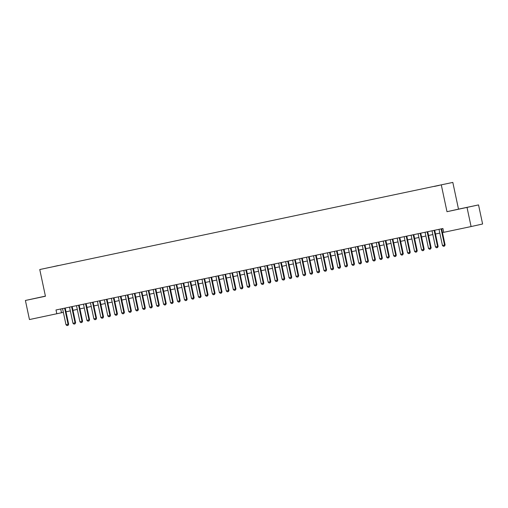 <?xml version="1.0" encoding="UTF-8"?>
<svg xmlns="http://www.w3.org/2000/svg" width="508" height="508" viewBox="0 0 508 508"><rect width="100%" height="100%" fill="white"/><g stroke="black" fill="none" stroke-linecap="round" stroke-linejoin="round"><path stroke-width="0.76" d="M38.227 297.72L45.104 296.24L38.227 297.72M461.734 208.547L468.611 207.067L461.734 208.547M46.12 268.18L49.555 267.443L46.12 268.18M45.415 296.113L25.4 300.469L29.458 319.551L63.36 312.356M452.825 182.416L39.764 269.532L452.825 182.416L458.502 209.137L446.989 211.696L478.542 204.915L458.502 209.137M478.542 204.915L482.6 224.003L471.087 226.562L467.036 207.48M471.087 226.562L443.725 232.321L442.919 228.505L56.007 309.975L56.82 313.792M439.242 185.382L434.378 186.423L439.242 185.382M53.626 266.598L58.325 265.608M53.613 266.573L58.337 265.519M25.4 300.469L45.441 296.247L39.764 269.532M446.989 211.696L441.312 184.982M66.015 311.798L70.333 310.89M72.987 310.331L77.305 309.423M79.953 308.864L84.277 307.956M86.925 307.397L91.243 306.489M93.897 305.93L98.215 305.016M100.87 304.457L105.188 303.549M107.842 302.99L112.16 302.082M114.814 301.523L119.132 300.615M121.787 300.057L126.105 299.149M128.753 298.59L133.071 297.682M135.725 297.123L140.043 296.208M142.697 295.65L147.015 294.742M149.669 294.183L153.988 293.275M156.642 292.716L160.96 291.808M163.614 291.249L167.932 290.341M170.58 289.782L174.904 288.874M177.552 288.315L181.87 287.401M184.525 286.849L188.843 285.934M191.497 285.375L195.815 284.467M198.469 283.909L202.787 283M205.442 282.442L209.76 281.534M212.414 280.975L216.732 280.067M219.38 279.508L223.704 278.594M226.352 278.041L230.67 277.127M233.324 276.568L237.642 275.66M240.297 275.101L244.615 274.193M247.269 273.634L251.587 272.726M254.241 272.167L258.559 271.259M261.207 270.701L265.532 269.792M268.18 269.234L272.498 268.319M275.152 267.76L279.47 266.852M282.124 266.294L286.442 265.386M289.096 264.827L293.414 263.919M296.069 263.36L300.387 262.452M303.041 261.893L307.359 260.985M310.007 260.426L314.331 259.512M316.979 258.953L321.297 258.045M323.952 257.486L328.27 256.578M330.924 256.019L335.242 255.111M337.896 254.552L342.214 253.644M344.869 253.086L349.186 252.178M351.841 251.619L356.159 250.704M358.807 250.146L363.125 249.238M365.779 248.679L370.097 247.771M372.751 247.212L377.069 246.304M379.724 245.745L384.042 244.837M386.696 244.278L391.014 243.37M393.668 242.811L397.986 241.897M400.634 241.344L404.959 240.43M407.606 239.871L411.925 238.963M414.579 238.404L418.897 237.496M421.551 236.938L425.869 236.029M428.523 235.471L432.841 234.563M435.496 234.004L439.814 233.096M442.468 232.537L443.719 232.27M60.687 308.991L61.487 312.75M441.103 228.892L444.538 245.046L445.097 244.919L444.551 246.075L443.414 246.316L442.449 245.485L439.014 229.33M441.668 228.771L445.097 244.919M442.449 245.485L444.538 245.046L444.462 246.094M434.13 230.359L437.566 246.513L438.125 246.386L437.579 247.542L436.442 247.783L435.477 246.951L432.041 230.797M434.696 230.238L438.125 246.386M435.477 246.951L437.566 246.513L437.49 247.561M427.158 231.826L430.594 247.98L431.152 247.86L430.517 249.034L429.47 249.25L428.504 248.425L425.069 232.264M427.723 231.705L431.152 247.86M428.504 248.425L430.594 247.98L430.517 249.034M420.192 233.293L423.621 249.447L424.186 249.326L423.545 250.501L422.497 250.717L421.532 249.892L418.097 233.731M420.751 233.172L424.186 249.326M421.532 249.892L423.621 249.447L423.545 250.501M413.22 234.76L416.655 250.914L417.214 250.793L416.668 251.949L415.531 252.19L414.56 251.358L411.124 235.204M413.779 234.645L417.214 250.793M414.56 251.358L416.655 250.914L416.573 251.968M406.248 236.226L409.683 252.387L410.242 252.26L409.696 253.416L408.559 253.657L407.587 252.825L404.158 236.671M406.806 236.112L410.242 252.26M407.587 252.825L409.683 252.387L409.6 253.435M399.275 237.693L402.711 253.854L403.269 253.727L402.634 254.902L401.587 255.124L400.621 254.292L397.186 238.138M399.834 237.579L403.269 253.727M400.621 254.292L402.711 253.854L402.634 254.902M392.303 239.166L395.738 255.321L396.297 255.194L395.751 256.349L394.614 256.591L393.649 255.759L390.214 239.605M392.868 239.046L396.297 255.194M393.649 255.759L395.738 255.321L395.662 256.369M385.331 240.633L388.766 256.788L389.325 256.667L388.69 257.842L387.642 258.058L386.677 257.226L383.242 241.071M385.896 240.513L389.325 256.667M386.677 257.226L388.766 256.788L388.69 257.842M378.365 242.1L381.794 258.255L382.359 258.134L381.718 259.309L380.67 259.524L379.705 258.699L376.269 242.538M378.924 241.979L382.359 258.134M379.705 258.699L381.794 258.255L381.718 259.309M371.392 243.567L374.828 259.721L375.387 259.601L374.84 260.756L373.697 260.998L372.732 260.166L369.297 244.005M371.951 243.453L375.387 259.601M372.732 260.166L374.828 259.721L374.745 260.775M364.42 245.034L367.855 261.195L368.414 261.068L367.868 262.223L366.732 262.465L365.76 261.633L362.325 245.478M364.979 244.919L368.414 261.068M365.76 261.633L367.855 261.195L367.773 262.242M357.448 246.501L360.883 262.661L361.442 262.534L360.896 263.69L359.759 263.931L358.788 263.1L355.359 246.945M358.007 246.386L361.442 262.534M358.788 263.1L360.883 262.661L360.801 263.709M350.476 247.974L353.911 264.128L354.47 264.001L353.924 265.157L352.787 265.398L351.822 264.566L348.386 248.412M351.041 247.853L354.47 264.001M351.822 264.566L353.911 264.128L353.835 265.176M343.503 249.441L346.939 265.595L347.497 265.468L346.862 266.649L345.815 266.865L344.849 266.033L341.414 249.879M344.068 249.32L347.497 265.468M344.849 266.033L346.939 265.595L346.862 266.649M336.531 250.908L339.966 267.062L340.525 266.941L339.89 268.116L338.842 268.332L337.877 267.506L334.442 251.346M337.096 250.787L340.525 266.941M337.877 267.506L339.966 267.062L339.89 268.116M329.565 252.374L332.994 268.529L333.559 268.408L333.013 269.564L331.87 269.805L330.905 268.973L327.47 252.813M330.124 252.254L333.559 268.408M330.905 268.973L332.994 268.529L332.918 269.583M322.593 253.841L326.028 270.002L326.587 269.875L326.041 271.031L324.904 271.272L323.933 270.44L320.497 254.286M323.151 253.727L326.587 269.875M323.933 270.44L326.028 270.002L325.945 271.05M315.62 255.308L319.056 271.469L319.615 271.342L319.068 272.498L317.932 272.739L316.96 271.907L313.531 255.753M316.179 255.194L319.615 271.342M316.96 271.907L319.056 271.469L318.973 272.517M308.648 256.781L312.083 272.936L312.642 272.809L312.096 273.964L310.959 274.206L309.994 273.374L306.559 257.219M309.207 256.661L312.642 272.809M309.994 273.374L312.083 272.936L312.001 273.983M301.676 258.248L305.111 274.403L305.67 274.276L305.035 275.457L303.987 275.673L303.022 274.841L299.587 258.686M302.241 258.127L305.67 274.276M303.022 274.841L305.111 274.403L305.035 275.457M294.704 259.715L298.139 275.869L298.698 275.749L298.063 276.923L297.015 277.139L296.05 276.314L292.614 260.153M295.269 259.594L298.698 275.749M296.05 276.314L298.139 275.869L298.063 276.923M287.738 261.182L291.167 277.336L291.732 277.216L291.186 278.371L290.043 278.613L289.077 277.781L285.642 261.62M288.296 261.061L291.732 277.216M289.077 277.781L291.167 277.336L291.09 278.39M280.765 262.649L284.194 278.809L284.759 278.682L284.213 279.838L283.07 280.079L282.105 279.248L278.67 263.093M281.324 262.534L284.759 278.682M282.105 279.248L284.194 278.809L284.118 279.857M273.793 264.116L277.228 280.276L277.787 280.149L277.241 281.305L276.104 281.546L275.133 280.714L271.697 264.56M274.352 264.001L277.787 280.149M275.133 280.714L277.228 280.276L277.146 281.324M266.821 265.589L270.256 281.743L270.815 281.616L270.269 282.772L269.132 283.013L268.161 282.181L264.731 266.027M267.379 265.468L270.815 281.616M268.161 282.181L270.256 281.743L270.173 282.791M259.848 267.056L263.284 283.21L263.843 283.083L263.296 284.239L262.16 284.48L261.195 283.648L257.759 267.494M260.413 266.935L263.843 283.083M261.195 283.648L263.284 283.21L263.207 284.258M252.876 268.522L256.311 284.677L256.87 284.556L256.235 285.731L255.187 285.947L254.222 285.121L250.787 268.961M253.441 268.402L256.87 284.556M254.222 285.121L256.311 284.677L256.235 285.731M245.904 269.989L249.339 286.144L249.898 286.023L249.358 287.179L248.215 287.414L247.25 286.588L243.815 270.427M246.469 269.869L249.898 286.023M247.25 286.588L249.339 286.144L249.263 287.198M238.938 271.456L242.367 287.617L242.932 287.49L242.386 288.646L241.243 288.887L240.278 288.055L236.842 271.901M239.497 271.342L242.932 287.49M240.278 288.055L242.367 287.617L242.291 288.665M231.966 272.923L235.401 289.084L235.96 288.957L235.414 290.112L234.271 290.354L233.305 289.522L229.87 273.368M232.524 272.809L235.96 288.957M233.305 289.522L235.401 289.084L235.318 290.132M224.993 274.396L228.429 290.551L228.987 290.424L228.441 291.579L227.305 291.821L226.333 290.989L222.904 274.834M225.552 274.276L228.987 290.424M226.333 290.989L228.429 290.551L228.346 291.598M218.021 275.863L221.456 292.017L222.015 291.89L221.469 293.046L220.332 293.287L219.361 292.456L215.932 276.301M218.58 275.742L222.015 291.89M219.361 292.456L221.456 292.017L221.374 293.065M211.049 277.33L214.484 293.484L215.043 293.364L214.408 294.538L213.36 294.754L212.395 293.929L208.959 277.768M211.614 277.209L215.043 293.364M212.395 293.929L214.484 293.484L214.408 294.538M204.076 278.797L207.512 294.951L208.07 294.831L207.435 296.005L206.388 296.221L205.423 295.396L201.987 279.235M204.641 278.676L208.07 294.831M205.423 295.396L207.512 294.951L207.435 296.005M197.104 280.264L200.539 296.418L201.098 296.297L200.558 297.453L199.415 297.694L198.45 296.863L195.015 280.708M197.669 280.149L201.098 296.297M198.45 296.863L200.539 296.418L200.463 297.472M190.138 281.73L193.567 297.891L194.132 297.764L193.586 298.92L192.443 299.161L191.478 298.329L188.043 282.175M190.697 281.616L194.132 297.764M191.478 298.329L193.567 297.891L193.491 298.939M183.166 283.197L186.601 299.358L187.16 299.231L186.614 300.387L185.477 300.628L184.506 299.796L181.07 283.642M183.725 283.083L187.16 299.231M184.506 299.796L186.601 299.358L186.519 300.406M176.193 284.671L179.629 300.825L180.188 300.698L179.641 301.854L178.505 302.095L177.533 301.263L174.104 285.109M176.752 284.55L180.188 300.698M177.533 301.263L179.629 300.825L179.546 301.873M169.221 286.137L172.656 302.292L173.215 302.165L172.58 303.346L171.533 303.562L170.567 302.73L167.132 286.576M169.78 286.017L173.215 302.165M170.567 302.73L172.656 302.292L172.58 303.346M162.249 287.604L165.684 303.759L166.243 303.638L165.608 304.813L164.56 305.029L163.595 304.203L160.16 288.042M162.814 287.484L166.243 303.638M163.595 304.203L165.684 303.759L165.608 304.813M155.277 289.071L158.712 305.225L159.271 305.105L158.731 306.261L157.588 306.502L156.623 305.67L153.187 289.509M155.842 288.957L159.271 305.105M156.623 305.67L158.712 305.225L158.636 306.28M148.311 290.538L151.74 306.699L152.305 306.572L151.759 307.727L150.616 307.969L149.65 307.137L146.215 290.982M148.869 290.424L152.305 306.572M149.65 307.137L151.74 306.699L151.663 307.746M141.338 292.005L144.774 308.166L145.332 308.038L144.786 309.194L143.643 309.435L142.678 308.604L139.243 292.449M141.897 291.89L145.332 308.038M142.678 308.604L144.774 308.166L144.691 309.213M134.366 293.478L137.801 309.632L138.36 309.505L137.814 310.661L136.677 310.902L135.706 310.071L132.277 293.916M134.925 293.357L138.36 309.505M135.706 310.071L137.801 309.632L137.719 310.68M127.394 294.945L130.829 311.099L131.388 310.972L130.746 312.153L129.705 312.369L128.734 311.537L125.305 295.383M127.953 294.824L131.388 310.972M128.734 311.537L130.829 311.099L130.746 312.153M120.421 296.412L123.857 312.566L124.416 312.445L123.781 313.62L122.733 313.836L121.768 313.011L118.332 296.85M120.987 296.291L124.416 312.445M121.768 313.011L123.857 312.566L123.781 313.62M113.449 297.879L116.884 314.033L117.443 313.912L116.897 315.068L115.761 315.309L114.795 314.477L111.36 298.317M114.014 297.758L117.443 313.912M114.795 314.477L116.884 314.033L116.808 315.087M106.477 299.345L109.912 315.506L110.471 315.379L109.931 316.535L108.788 316.776L107.823 315.944L104.388 299.79M107.042 299.231L110.471 315.379M107.823 315.944L109.912 315.506L109.836 316.554M99.511 300.812L102.94 316.973L103.505 316.846L102.959 318.002L101.816 318.243L100.851 317.411L97.415 301.257M100.07 300.698L103.505 316.846M100.851 317.411L102.94 316.973L102.864 318.021M92.539 302.285L95.974 318.44L96.533 318.313L95.987 319.469L94.85 319.71L93.878 318.878L90.443 302.724M93.097 302.165L96.533 318.313M93.878 318.878L95.974 318.44L95.891 319.488M85.566 303.752L89.002 319.907L89.56 319.78L89.014 320.935L87.878 321.177L86.906 320.345L83.477 304.19M86.125 303.632L89.56 319.78M86.906 320.345L89.002 319.907L88.919 320.954M78.594 305.219L82.029 321.374L82.588 321.253L81.953 322.428L80.905 322.644L79.94 321.818L76.505 305.657M79.153 305.098L82.588 321.253M79.94 321.818L82.029 321.374L81.953 322.428M71.622 306.686L75.057 322.84L75.616 322.72L74.981 323.894L73.933 324.11L72.968 323.285L69.532 307.124M72.187 306.565L75.616 322.72M72.968 323.285L75.057 322.84L74.981 323.894M64.649 308.153L68.085 324.314L68.644 324.187L68.104 325.342L66.961 325.584L65.996 324.752L62.56 308.597M65.215 308.038L68.644 324.187M65.996 324.752L68.085 324.314L68.008 325.361"/></g></svg>

